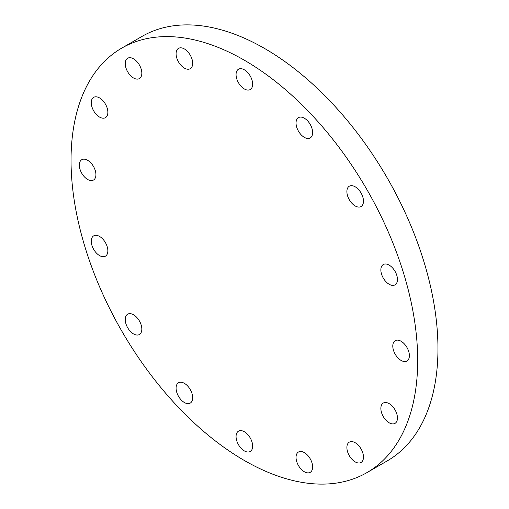 <?xml version="1.0" encoding="UTF-8"?>
<svg xmlns="http://www.w3.org/2000/svg" width="509" height="509" viewBox="0 0 509 509"><rect width="100%" height="100%" fill="white"/><g stroke="black" fill="none" stroke-linecap="round" stroke-linejoin="round"><path stroke-width="0.76" d="M346.884 447.513A11.732 6.776 -120 0 0 352.005 459.322A11.732 6.776 -120 0 0 361.046 462.471A11.732 6.776 -120 0 0 363.477 457.095A11.732 6.776 -120 0 0 358.355 445.286A11.732 6.776 -120 0 0 349.314 442.143A11.732 6.776 -120 0 0 346.884 447.513M380.859 408.415A11.732 6.776 -120 0 0 385.981 420.224A11.732 6.776 -120 0 0 395.022 423.373A11.732 6.776 -120 0 0 397.453 417.997A11.732 6.776 -120 0 0 392.331 406.188A11.732 6.776 -120 0 0 383.29 403.045A11.732 6.776 -120 0 0 380.859 408.415M401.086 341.259A11.732 6.776 -120 0 0 395.219 340.68A11.732 6.776 -120 0 0 393.419 350.084A11.732 6.776 -120 0 0 401.086 360.423A11.732 6.776 -120 0 0 406.952 361.002A11.732 6.776 -120 0 0 408.752 351.598A11.732 6.776 -120 0 0 401.086 341.259M389.156 265.119A11.732 6.776 -120 0 0 383.29 264.534A11.732 6.776 -120 0 0 381.489 273.937A11.732 6.776 -120 0 0 389.156 284.276A11.732 6.776 -120 0 0 395.022 284.862A11.732 6.776 -120 0 0 396.823 275.458A11.732 6.776 -120 0 0 389.156 265.119M355.18 186.79A11.732 6.776 -120 0 0 349.314 186.205A11.732 6.776 -120 0 0 347.513 195.609A11.732 6.776 -120 0 0 355.18 205.954A11.732 6.776 -120 0 0 361.046 206.533A11.732 6.776 -120 0 0 362.847 197.129A11.732 6.776 -120 0 0 355.18 186.79M304.337 118.203A11.732 6.776 -120 0 0 298.471 117.624A11.732 6.776 -120 0 0 296.671 127.027A11.732 6.776 -120 0 0 304.337 137.366A11.732 6.776 -120 0 0 310.204 137.945A11.732 6.776 -120 0 0 312.004 128.542A11.732 6.776 -120 0 0 304.337 118.203M244.358 69.803A11.732 6.776 -120 0 0 238.492 69.218A11.732 6.776 -120 0 0 236.691 78.621A11.732 6.776 -120 0 0 244.358 88.96A11.732 6.776 -120 0 0 250.224 89.546A11.732 6.776 -120 0 0 252.025 80.142A11.732 6.776 -120 0 0 244.358 69.803M184.379 48.947A11.732 6.776 -120 0 0 178.513 48.368A11.732 6.776 -120 0 0 176.718 57.771A11.732 6.776 -120 0 0 184.379 68.111A11.732 6.776 -120 0 0 190.251 68.69A11.732 6.776 -120 0 0 192.046 59.286A11.732 6.776 -120 0 0 184.379 48.947M133.536 58.821A11.732 6.776 -120 0 0 127.67 58.242A11.732 6.776 -120 0 0 125.869 67.646A11.732 6.776 -120 0 0 133.536 77.985A11.732 6.776 -120 0 0 139.402 78.564A11.732 6.776 -120 0 0 141.203 69.16A11.732 6.776 -120 0 0 133.536 58.821M99.56 97.919A11.732 6.776 -120 0 0 93.694 97.34A11.732 6.776 -120 0 0 91.894 106.744A11.732 6.776 -120 0 0 99.56 117.083A11.732 6.776 -120 0 0 105.427 117.662A11.732 6.776 -120 0 0 107.227 108.258A11.732 6.776 -120 0 0 99.56 97.919M79.334 165.081A11.732 6.776 -120 0 0 84.456 176.89A11.732 6.776 -120 0 0 93.497 180.033A11.732 6.776 -120 0 0 95.927 174.657A11.732 6.776 -120 0 0 90.806 162.848A11.732 6.776 -120 0 0 81.764 159.705A11.732 6.776 -120 0 0 79.334 165.081M91.264 241.221A11.732 6.776 -120 0 0 96.386 253.03A11.732 6.776 -120 0 0 105.427 256.173A11.732 6.776 -120 0 0 107.857 250.803A11.732 6.776 -120 0 0 102.735 238.995A11.732 6.776 -120 0 0 93.694 235.852A11.732 6.776 -120 0 0 91.264 241.221M125.239 319.55A11.732 6.776 -120 0 0 130.361 331.359A11.732 6.776 -120 0 0 139.402 334.502A11.732 6.776 -120 0 0 141.833 329.132A11.732 6.776 -120 0 0 136.711 317.323A11.732 6.776 -120 0 0 127.67 314.18A11.732 6.776 -120 0 0 125.239 319.55M176.082 388.138A11.732 6.776 -120 0 0 181.204 399.947A11.732 6.776 -120 0 0 190.251 403.09A11.732 6.776 -120 0 0 192.682 397.714A11.732 6.776 -120 0 0 187.56 385.905A11.732 6.776 -120 0 0 178.513 382.762A11.732 6.776 -120 0 0 176.082 388.138M296.041 457.387A11.732 6.776 -120 0 0 301.163 469.196A11.732 6.776 -120 0 0 310.204 472.339A11.732 6.776 -120 0 0 312.634 466.969A11.732 6.776 -120 0 0 307.512 455.161A11.732 6.776 -120 0 0 298.471 452.017A11.732 6.776 -120 0 0 296.041 457.387M244.358 431.747A11.732 6.776 -120 0 0 238.492 431.168A11.732 6.776 -120 0 0 236.691 440.571A11.732 6.776 -120 0 0 244.358 450.91A11.732 6.776 -120 0 0 250.224 451.489A11.732 6.776 -120 0 0 252.025 442.086A11.732 6.776 -120 0 0 244.358 431.747M244.358 60.221A245.115 141.515 60 0 1 404.49 276.215A245.115 141.515 60 0 1 366.913 472.632A245.115 141.515 60 0 1 244.358 460.492A245.115 141.515 60 0 1 84.233 244.492A245.115 141.515 60 0 1 121.804 48.081A245.115 141.515 60 0 1 244.358 60.221M121.804 48.081L142.087 36.368A245.115 141.515 60 0 1 264.642 48.508A245.115 141.515 60 0 1 424.767 264.508A245.115 141.515 60 0 1 387.196 460.919L366.913 472.632"/></g></svg>
